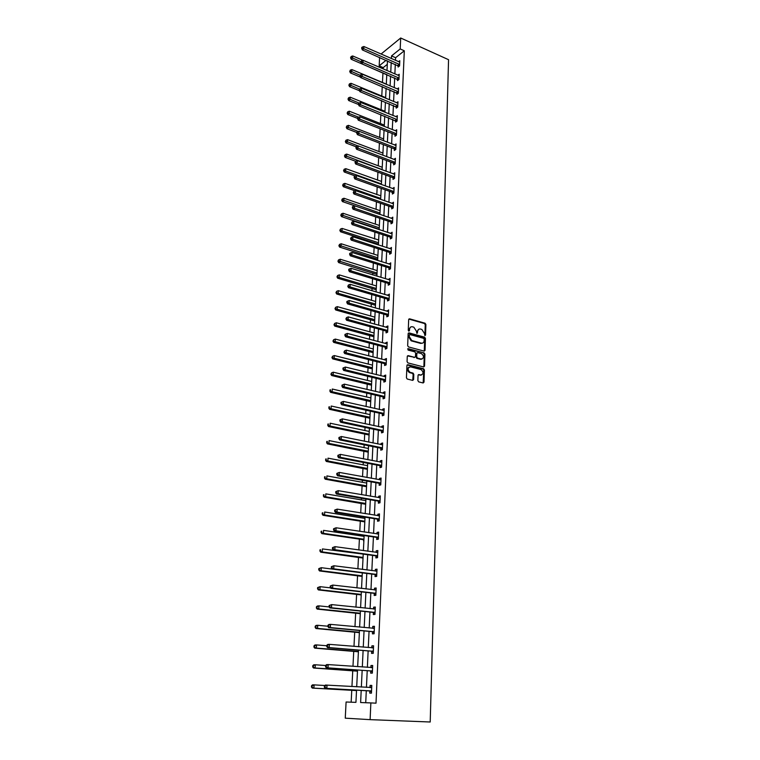 <?xml version="1.0" encoding="UTF-8"?>
<svg xmlns="http://www.w3.org/2000/svg" width="760" height="760" viewBox="0 0 760 760"><rect width="100%" height="100%" fill="white"/><g stroke="black" fill="none" stroke-linecap="round" stroke-linejoin="round"><path stroke-width="1.14" d="M424.925 335.625L425.552 335.084L425.894 324.463L425.087 323.238L409.583 318.82L408.671 319.58L408.262 330.296L408.823 331.16L409.488 330.628L409.545 329.241C409.783 327.332 410.751 326.515 412.442 326.791L413.829 327.18L416.394 331.151L416.908 333.402L417.61 331.483C417.848 329.584 418.798 328.766 420.47 329.042L421.847 329.431L424.394 333.374L424.925 335.625M424.859 335.597L425.248 324.748L424.45 323.513L408.823 319.086M408.794 331.151L408.899 329.526L409.545 329.241M416.869 333.383L416.964 331.759L417.61 331.483M417.867 380.617L418.703 381.872L423.111 382.964L424.013 382.147L424.412 369.997L423.662 368.78L407.844 364.714L406.923 365.522L406.448 377.786L407.189 379.012L412.69 380.38L413.611 379.563L413.801 374.319L413.05 373.094L410.029 372.315C407.331 369.578 407.483 367.755 410.495 366.861L421.097 369.578C423.785 372.276 423.652 374.091 420.679 375.012L418.959 374.575L418.048 375.392L417.867 380.617M400.197 48.944L404.31 50.787L376.01 703.171L370.861 702.914L370.11 719.644L430.207 722L448.552 59.698L400.691 38L400.197 48.944L391.533 55.917L391.4 58.567M424.156 351.11L425.049 350.331L425.438 338.428L424.65 337.193L409.051 332.889L408.139 333.659L407.673 345.676L408.452 346.911L424.156 351.11M424.925 354.131L424.536 366.159L423.633 366.956L407.911 362.909L407.065 361.646L407.265 356.44L408.187 355.642L414.589 357.323L415.492 356.526L415.615 353.106L414.846 351.87L408.082 350.075L408.187 348.65L424.156 352.906L424.925 354.131L424.279 354.388L423.88 366.405L424.536 366.159M404.31 50.787L395.618 57.712L395.494 60.363M395.314 64.277L394.867 73.948M394.687 77.852L394.231 87.666M394.05 91.561L393.594 101.517M393.414 105.403L392.939 115.501M392.768 119.377L392.293 129.618M392.112 133.484L391.628 143.868M391.447 147.725L390.963 158.27M390.783 162.118L390.288 172.805M390.108 176.643L389.604 187.492M389.433 191.32L388.92 202.321M388.74 206.131L388.227 217.293M388.046 221.103L387.524 232.427M387.353 236.218L386.821 247.712M386.64 251.484L386.099 263.15M385.928 266.912L385.377 278.74M385.206 282.492L384.645 294.5M384.474 298.243L383.914 310.412M383.743 314.146L383.163 326.505M382.992 330.21L382.413 342.75M382.242 346.446L381.653 359.176M381.482 362.862L380.883 375.772M380.712 379.44L380.104 392.549M379.933 396.197L379.325 409.498M379.154 413.126L378.527 426.635M378.356 430.245L377.729 443.954M377.558 447.545L376.912 461.453M376.751 465.034L376.095 479.151M375.934 482.704L375.269 497.04M375.098 500.574L374.423 515.128M374.262 518.643L373.578 533.415M373.416 536.911L372.723 551.912M372.562 555.38L371.858 570.608M371.697 574.056L370.984 589.522M370.823 592.942L370.091 608.646M369.94 612.047L369.198 627.988M369.046 631.361L368.296 647.548M368.134 650.902L367.374 667.346M367.222 670.662L366.443 687.363M366.291 690.65L365.731 702.725M398.173 65.635L398.107 67.041L399.56 65.901L399.798 60.705L398.534 61.703M397.556 79.201L397.49 80.617L398.952 79.496L399.19 74.252L397.888 75.249M396.938 92.891L396.872 94.316L398.335 93.223L398.572 87.922L397.242 88.939M396.312 106.713L396.245 108.148L397.717 107.074L397.955 101.736L396.577 102.752M395.675 120.669L395.618 122.123L397.09 121.068L397.328 115.672L395.912 116.698M395.038 134.757L394.972 136.23L396.454 135.195L396.701 129.741L395.228 130.777M394.392 148.989L394.326 150.47L395.817 149.464L396.065 143.953L394.573 145.008M393.747 163.352L393.68 164.853L395.171 163.865L395.418 158.308L393.927 159.391M393.091 177.859L393.015 179.379L394.516 178.41L394.772 172.795L393.272 173.907M392.426 192.517L392.359 194.047L393.86 193.107L394.117 187.435L392.606 188.565M391.751 207.309L391.685 208.857L393.195 207.945L393.452 202.217L391.932 203.376M391.077 222.262L391.01 223.82L392.521 222.927L392.787 217.141L391.257 218.329M390.393 237.357L390.317 238.925L391.846 238.06L392.103 232.227L390.573 233.443M389.699 252.605L389.633 254.191L391.162 253.355L391.428 247.456L389.88 248.701M389.006 268.005L388.93 269.61L390.469 268.802L390.735 262.837L389.177 264.109M388.303 283.565L388.227 285.19L389.766 284.401L390.041 278.378L388.474 279.68M387.59 299.288L387.514 300.922L389.063 300.172L389.338 294.082L387.762 295.412M386.868 315.162L386.792 316.825L388.351 316.094L388.626 309.947L387.04 311.305M386.137 331.208L386.061 332.88L387.628 332.187L387.904 325.974L386.346 326.686L386.317 327.37M385.405 347.424L385.329 349.115L386.897 348.441L387.182 342.171L385.615 342.855L385.577 343.596M384.665 363.802L384.588 365.512L386.166 364.876L386.441 358.54L384.873 359.185L384.835 359.993M383.914 380.361L383.838 382.09L385.415 381.482L385.7 375.07L384.123 375.687L384.085 376.561M383.154 397.09L383.078 398.829L384.665 398.259L384.959 391.78L383.373 392.369L383.325 393.3M382.384 413.991L382.308 415.758L383.904 415.216L384.199 408.671L382.603 409.231L382.555 410.229M381.615 431.081L381.529 432.867L383.135 432.354L383.43 425.742L381.834 426.265L381.786 427.329M380.836 448.352L380.75 450.158L382.365 449.683L382.66 442.994L381.055 443.479L380.998 444.619M380.038 465.813L379.962 467.628L381.577 467.191L381.881 460.436L380.266 460.892L380.209 462.089M379.24 483.455L379.154 485.298L380.779 484.889L381.092 478.059L379.468 478.477L379.411 479.759M378.433 501.296L378.347 503.158L379.981 502.787L380.294 495.881L378.66 496.27L378.603 497.619M377.615 519.336L377.53 521.217L379.173 520.885L379.487 513.903L377.844 514.244L377.786 515.669M376.789 537.567L376.703 539.467L378.347 539.172L378.67 532.114L377.026 532.428L376.95 533.928M375.953 556.006L375.867 557.925L377.52 557.669L377.844 550.534L376.19 550.8L376.115 552.387M375.108 574.645L375.022 576.593L376.684 576.375L377.007 569.154L375.345 569.392L375.269 571.045M374.252 593.494L374.167 595.469L375.839 595.289L376.162 587.993L374.499 588.183L374.414 589.922M373.388 612.56L373.302 614.555L374.974 614.422L375.307 607.031L373.635 607.183L373.549 609.007M372.523 631.845L372.428 633.859L374.11 633.764L374.442 626.297L372.761 626.401L372.675 628.311M371.64 651.348L371.545 653.381L373.236 653.334L373.568 645.781L371.887 645.848L371.792 647.843M370.737 671.07L370.652 673.132L372.343 673.122L372.685 665.484L370.994 665.503L370.899 667.556M369.835 691.02L369.74 693.101L371.45 693.149L371.792 685.415L370.091 685.396L369.997 687.467M387.296 64.353L383.211 67.611L383.154 68.913M382.954 72.846L382.46 82.46M382.251 86.611L381.776 96.016M381.548 100.529L381.092 109.706M380.845 114.579L380.389 123.528M380.123 128.773L379.687 137.484M379.401 143.099L378.974 151.563M378.67 157.567L378.252 165.784M377.929 172.178L377.53 180.148M377.188 186.931L376.798 194.645M376.438 201.837L376.058 209.294M375.677 216.894L375.307 224.086M375.126 227.8L375.098 228.294M374.908 232.104L374.556 239.02M374.366 242.725L374.319 243.666M374.129 247.465L373.796 254.106M373.606 257.801L373.54 259.198M373.34 262.988L373.027 269.334M372.837 273.02L372.742 274.892M372.552 278.673L372.248 284.724M372.058 288.401L371.944 290.748M371.754 294.519L371.459 300.267M371.279 303.933L371.137 306.774M370.947 310.526L370.671 315.97M370.481 319.618L370.32 322.962M370.13 326.695L369.863 331.835M369.683 335.474L369.493 339.321M369.303 343.045L369.056 347.861M368.875 351.481L368.657 355.851M368.467 359.556L368.239 364.059M368.058 367.659L367.812 372.562M367.622 376.257L367.412 380.418M367.232 384.009L366.956 389.452M366.766 393.119L366.577 396.948M366.396 400.52L366.092 406.524M365.911 410.172L365.731 413.659M365.55 417.212L365.218 423.776M365.037 427.414L364.876 430.54M364.705 434.074L364.344 441.218M364.154 444.837L364.021 447.592M363.841 451.117L363.451 458.85M363.27 462.45L363.147 464.835M362.966 468.34L362.548 476.672M362.368 480.253L362.263 482.267M362.092 485.744L361.637 494.693M361.456 498.256L361.38 499.881M361.199 503.348L360.715 512.914M360.544 516.458L360.477 517.683M360.306 521.132L359.784 531.344M359.613 534.859L359.565 535.686M359.394 539.115L358.844 549.974M358.473 557.289L357.894 568.822M357.551 575.662L356.934 587.879M356.611 594.244L355.955 607.154M355.661 613.025L354.967 626.658M354.702 632.025L353.979 646.38M353.733 651.234L352.972 666.33M352.744 670.662L351.947 686.517M351.756 690.308L351.158 702.192M386.755 74.594L386.726 75.953M386.089 88.227L386.061 89.366M384.94 112.261L385.396 102.913M383.543 140.743L384.047 130.378M384.284 125.077L349.334 111.207L349.191 113.468L358.615 117.192M346.864 125.922L346.256 127.262L346.864 125.922L348.46 125.362L383.629 138.938M381.539 181.431L345.8 168.663L345.658 171.009L381.416 183.91M380.836 195.814L344.897 183.379L344.755 185.754L380.703 198.407M378.632 239.97L342.133 228.437L341.981 230.888L378.527 242.754M378.423 244.169L378.385 244.976M377.682 259.207L377.615 260.481M377.178 270.104L377.122 270.598M376.931 274.408L376.894 275.975M376.39 285.427L376.371 285.959L339.273 274.882L339.122 277.4L376.276 288.439M376.181 289.75L376.133 291.337M375.668 300.865L375.601 301.473M375.421 305.254L375.373 306.85M374.87 316.492L374.832 317.138M374.651 320.91L374.604 322.525M374.091 332.272L374.053 332.966M373.873 336.727L373.825 338.361M373.34 348.184L373.274 348.963M373.112 352.241L373.122 352.735M373.084 352.706L373.036 354.359M372.552 364.287L372.476 365.123L334.315 355.556L334.153 358.207L372.381 367.735M372.295 368.847L372.248 370.519M371.716 380.56L371.668 381.444M371.488 385.159L371.44 386.849M370.909 396.995L370.861 397.936L332.262 389.025L332.091 391.742L370.766 400.606M370.68 401.641L370.633 403.351M370.13 413.582L370.044 414.608M369.863 418.294L369.816 420.014M369.303 430.369L369.217 431.452M369.255 431.452L330.163 423.215L329.992 425.99L328.491 426.522L369.037 434.986M369.037 435.119L368.99 436.867M368.467 447.317L368.381 448.466M368.201 452.124L368.144 453.891M367.593 464.464L367.536 465.671L328.016 458.156L327.835 460.987L367.431 468.454M367.356 469.309L367.298 471.095M366.738 481.783L366.681 483.056L326.923 475.912L326.743 478.781L366.577 485.868M366.5 486.685L366.453 488.481M365.883 499.282L365.816 500.631M365.636 504.231L365.588 506.056M364.999 517.17L364.942 518.396M364.981 518.406L324.7 512.012L324.52 514.947L322.99 515.289L364.772 521.864M364.762 521.977L364.714 523.82M364.097 535.524L364.059 536.351M364.097 536.361L323.57 530.366L323.389 533.33L321.851 533.634L363.394 539.695L363.831 541.785M363.185 554.097L322.43 548.929L322.249 551.922L363.062 557.441M362.995 558.049L362.938 559.939M362.092 576.384L362.035 578.293M361.18 594.918L361.123 596.847M360.259 613.653L360.202 615.609M359.328 632.605L359.271 634.581M358.387 651.767L358.321 653.761M357.703 665.674L358.501 650.123M357.428 671.146L357.371 673.17M356.744 685.216L356.659 686.793M324.89 685.51L314.079 684.883L313.88 688.123L312.293 688.094L355.955 690.545L356.506 690.764L356.411 692.788M370.11 719.644L345.258 718.172L346.094 702.003L355.937 702.364L356.535 690.099M383.211 67.611L379.164 65.864L379.601 57.428M361.199 690.365L360.62 702.534L370.861 702.914M391.219 62.491L390.754 72.181M390.564 76.095L390.099 85.927M389.909 89.822L389.433 99.797M389.243 103.692L388.759 113.81M388.578 117.686L388.084 127.955M387.904 131.832L387.401 142.234M387.22 146.1L386.716 156.664M386.526 160.522L386.013 171.228M385.833 175.075L385.31 185.943M385.13 189.781L384.608 200.802M384.417 204.63L383.885 215.811M383.705 219.621L383.163 230.973M382.983 234.773L382.432 246.287M382.251 250.078L381.691 261.763M381.51 265.534L380.94 277.39M380.76 281.152L380.19 293.18M380.009 296.932L379.43 309.139M379.249 312.873L378.651 325.261M378.48 328.976L377.872 341.553M377.701 345.258L377.093 358.007M376.912 361.703L376.295 374.651M376.115 378.318L375.487 391.457M375.316 395.115L374.68 408.452M374.499 412.091L373.853 425.628M373.683 429.248L373.027 442.994M372.856 446.595L372.191 460.541M372.02 464.123L371.336 478.277M371.174 481.849L370.481 496.223M370.31 499.767L369.616 514.358M369.445 517.873L368.742 532.693M368.572 536.189L367.849 551.237M367.688 554.714L366.956 569.981M366.795 573.439L366.054 588.943M365.883 592.382L365.132 608.123M364.971 611.534L364.211 627.522M364.04 630.904L363.27 647.14M363.109 650.494L362.32 666.986M362.159 670.32L361.361 687.068M400.691 38L381.064 54.036M386.118 60.268L379.164 65.864M356.706 686.793L357.523 669.997M358.673 646.76L359.47 630.486M359.632 627.095L360.42 611.059M360.591 607.649L361.37 591.859M361.541 588.42L362.301 572.869M362.472 569.411L363.223 554.097M363.394 550.611L364.135 535.534M364.306 532.028L365.037 517.17M365.209 513.646L365.93 499.016M366.101 495.463L366.814 481.061M366.985 477.489L367.688 463.296M367.859 459.705L368.552 445.721M368.724 442.111L369.408 428.336M369.578 424.707L370.253 411.141M370.424 407.493L371.089 394.126M371.269 390.469L371.916 377.292M372.096 373.616L372.733 360.639M372.913 356.944L373.54 344.156M373.72 340.442L374.347 327.845M374.528 324.121L375.136 311.704M375.316 307.971L375.924 295.735M376.105 291.983L376.694 279.927M376.884 276.155L377.463 264.28M377.653 260.49L378.233 248.786M378.413 244.986L378.983 233.453M379.173 229.643L379.724 218.272M379.915 214.453L380.465 203.243M380.655 199.414L381.197 188.366M381.387 184.528L381.919 173.641M382.109 169.784L382.641 159.059M382.831 155.192L383.344 144.609M384.247 126.435L384.75 116.147M385.624 98.23L386.118 88.236M386.308 84.331L386.792 74.48M386.992 70.566L387.467 60.857M395.618 57.712L391.533 55.917M394.582 144.98L395.789 145.445M393.927 159.305L395.352 159.809M393.272 173.774L394.706 174.296M392.606 188.385L394.05 188.898M391.941 203.138L393.385 203.651M391.267 218.044L392.72 218.538M390.583 233.101L392.046 233.586M389.899 248.302L391.362 248.776M389.196 263.663L390.678 264.128M388.493 279.176L389.984 279.632M387.79 294.851L389.281 295.288M387.068 310.688L388.569 311.115M386.346 326.686L387.856 327.104M385.615 342.855L387.134 343.254M384.873 359.185L386.403 359.575M384.123 375.687L385.662 376.067M383.373 392.369L384.911 392.74M382.603 409.231L384.161 409.583M381.834 426.265L383.391 426.597M381.055 443.479L382.622 443.802M380.266 460.892L381.843 461.197M379.468 478.477L381.055 478.772M378.66 496.27L380.256 496.546M377.844 514.244L379.459 514.51M377.026 532.428L378.641 532.674M376.19 550.8L377.815 551.028M375.345 569.392L376.988 569.601M374.499 588.183L376.143 588.373M373.635 607.183L375.298 607.364M372.761 626.401L374.433 626.563M371.887 645.848L373.559 645.981M370.994 665.503L372.685 665.627M370.091 685.396L371.792 685.491M418.693 329.289L416.964 331.759M410.628 327.047L408.899 329.526M424.232 351.13L424.792 338.694L424.004 337.469L408.3 333.146M424.203 339.197L423.624 338.333L409.953 334.571L409.317 335.113L409.26 336.585L411.777 340.547L421.296 343.14C422.978 343.397 423.928 342.57 424.156 340.66L424.203 339.197M409.393 334.818L408.68 335.388L409.317 335.113M422.38 343.178L420.651 343.406L411.141 340.822L408.623 336.86L408.68 335.388M423.7 366.966L423.88 366.405M414.666 357.333L407.455 355.889M407.607 348.935L424.099 352.887M421.173 359.043C424.147 358.122 424.27 356.316 421.524 353.647L417.743 352.63L416.831 353.428L416.717 356.849L417.477 358.074L421.173 359.043L420.527 359.299L421.981 359.091M417.012 352.877L416.185 353.685L416.831 353.428M420.527 359.299L416.831 358.33L416.062 357.105L416.185 353.685M424.279 354.388L423.453 353.153M421.448 375.05L418.247 374.813M409.022 367.07C406.799 368.647 406.913 370.471 409.383 372.562L410.295 372.4M412.747 380.399L413.145 374.566L412.404 373.35L409.649 372.647M423.159 382.974L423.757 370.243L423.006 369.027L407.113 364.952M362.938 60.344L352.726 55.955L352.592 58.13L351.224 59.28L386.792 74.622M351.12 57.351L351.177 56.477L350.569 57.807L351.12 57.351L360.915 61.693M351.177 56.477L352.726 55.955M351.224 59.28L350.569 57.807M399.627 64.495L363.755 48.706L363.888 46.512L399.731 62.111M398.99 66.348L362.349 49.904L363.755 48.706L362.254 47.918L362.311 47.034L361.741 47.519L361.694 48.393L362.254 47.918M361.694 48.393L362.349 49.904M363.888 46.512L362.311 47.034M386.327 84.085L351.889 69.569L351.756 71.763L350.379 72.903L360.544 77.159M350.274 70.974L350.331 70.1L349.724 71.43L350.274 70.974L360.116 75.278M350.331 70.1L351.889 69.569M350.379 72.903L349.724 71.43M385.662 97.622L351.044 83.315L350.911 85.528L349.534 86.649L359.518 90.754M349.419 84.74L349.476 83.856L348.868 85.186L349.419 84.74L359.527 89.081M349.476 83.856L351.044 83.315M349.534 86.649L348.868 85.186M399.019 78.081L362.966 62.51L363.09 60.287L399.123 75.668M398.392 79.923L361.541 63.678L362.966 62.51L361.456 61.712L361.503 60.828L360.886 62.187L361.456 61.712M360.886 62.187L361.541 63.678M363.09 60.287L361.503 60.828M398.401 91.789L362.159 76.447L362.292 74.204L398.506 89.357M397.793 93.632L360.734 77.596L362.159 76.447L360.639 75.639L360.696 74.746L360.126 75.212L360.069 76.105L360.639 75.639M360.069 76.105L360.734 77.596M362.292 74.204L360.696 74.746M384.987 111.293L350.198 97.194L350.056 99.436L348.669 100.529L358.473 104.481M348.555 98.638L348.612 97.745L348.004 99.076L348.555 98.638L358.995 103.037M348.612 97.745L350.198 97.194M348.669 100.529L348.004 99.076M347.69 112.67L347.748 111.767L347.13 113.097L347.69 112.67L349.191 113.468L347.805 114.541L357.599 118.408M347.748 111.767L349.334 111.207M347.805 114.541L347.13 113.097M348.46 125.362L348.327 127.642L346.93 128.696L356.772 132.496M346.807 126.834L358.283 131.499M346.93 128.696L346.256 127.262M397.784 105.63L361.342 90.516L361.475 88.255L397.888 103.17M397.185 107.464L359.917 91.646L361.342 90.516L359.822 89.709L359.879 88.806L359.299 89.252L359.252 90.164L359.822 89.709M359.252 90.164L359.917 91.646M361.475 88.255L359.879 88.806M397.157 119.614L360.525 104.728L360.658 102.438L397.262 117.126M396.577 121.429L359.091 105.83L360.525 104.728L358.995 103.911L359.052 102.999L358.473 103.445L358.425 104.357L358.995 103.911M358.425 104.357L359.091 105.83M360.658 102.438L359.052 102.999M396.52 133.722L359.698 119.082L359.831 116.774L396.634 131.214M395.969 135.536L394.611 134.463L358.255 120.165L359.698 119.082L358.159 118.256L358.216 117.335L357.637 117.771L357.58 118.693L358.159 118.256M357.58 118.693L358.255 120.165M359.831 116.774L358.216 117.335M382.935 153.064L347.586 139.65L347.444 141.958L346.037 142.984L356.06 146.766M345.923 141.141L345.981 140.22L345.363 141.559L345.923 141.141L357.95 145.93M345.981 140.22L347.586 139.65M346.037 142.984L345.363 141.559M395.884 147.972L358.863 133.579L358.995 131.243L395.998 145.435M395.342 149.777L393.965 148.694L357.418 134.634L358.863 133.579L357.314 132.753L357.371 131.812L356.791 132.24L356.734 133.18L357.314 132.753M356.734 133.18L357.418 134.634M358.995 131.243L357.371 131.812M382.233 167.266L346.702 154.09L346.56 156.417L345.144 157.415L355.585 161.262M345.03 155.591L345.087 154.66L344.47 156L345.03 155.591L382.118 169.556M345.087 154.66L346.702 154.09M345.144 157.415L344.47 156M395.238 162.364L358.017 148.219L358.15 145.863L395.228 159.809M394.725 164.16L393.309 163.067L356.563 149.255L358.017 148.219L356.459 147.383L356.516 146.442L355.88 147.801L356.459 147.383M355.88 147.801L356.563 149.255M358.15 145.863L356.516 146.442M344.118 170.183L344.185 169.243L343.558 170.582L344.118 170.183L345.658 171.009L344.242 171.998L355.272 175.959M344.185 169.243L345.8 168.663M344.242 171.998L343.558 170.582M394.582 176.899L357.162 163.001L357.295 160.626L394.706 174.316M394.088 178.685L392.644 177.574L355.709 164.017L357.162 163.001L355.604 162.165L355.651 161.215L355.015 162.573L355.604 162.165M355.015 162.573L355.709 164.017M357.295 160.626L355.651 161.215M343.206 184.927L343.273 183.977L342.646 185.307L343.206 184.927L344.755 185.754L343.33 186.713L355.005 190.807M343.273 183.977L344.897 183.379M343.33 186.713L342.646 185.307M393.927 191.567L356.298 177.945L356.44 175.541L394.041 188.964M393.452 193.353L391.979 192.232L354.834 178.932L356.298 177.945L354.73 177.099L354.787 176.139L354.198 176.538L354.141 177.498L354.73 177.099M354.141 177.498L354.834 178.932M356.44 175.541L354.787 176.139M380.104 210.691L343.985 198.255L343.834 200.649L342.418 201.581L379.696 214.377M342.285 199.804L342.342 198.854L341.715 200.184L342.285 199.804L379.981 213.037M342.342 198.854L343.985 198.255M342.418 201.581L341.715 200.184M393.262 206.397L355.433 193.03L355.566 190.608L393.385 203.756M392.815 208.173L391.305 207.034L353.96 194L355.433 193.03L353.856 192.185L353.903 191.216L353.267 192.575L353.856 192.185M353.267 192.575L353.96 194M355.566 190.608L353.903 191.216M379.373 225.445L343.064 213.266L342.912 215.688L341.487 216.6L379.183 229.302M341.354 214.843L341.411 213.873L340.784 215.213L341.354 214.843L379.259 227.829M341.411 213.873L343.064 213.266M341.487 216.6L340.784 215.213M392.597 221.369L354.549 208.278L354.692 205.827L392.711 218.7M392.169 223.136L390.63 221.977L353.077 209.218L354.549 208.278L352.963 207.423L353.02 206.445L352.431 206.815L352.374 207.803L352.963 207.423M352.374 207.803L353.077 209.218M354.692 205.827L353.02 206.445M340.413 230.033L340.47 229.054L339.844 230.384L341.981 230.888L340.547 231.771L378.452 244.197M340.47 229.054L342.133 228.437M340.547 231.771L339.844 230.384M391.913 236.483L353.656 223.687L353.799 221.207L392.036 233.795M391.523 238.25L389.947 237.072L352.174 224.599L353.656 223.687L352.07 222.822L352.127 221.825L351.471 223.184L352.07 222.822M351.471 223.184L352.174 224.599M353.799 221.207L352.127 221.825M377.901 255.407L341.183 243.76L341.031 246.23L339.596 247.085L377.71 259.236M339.463 245.376L339.52 244.387L338.884 245.717L339.463 245.376L377.786 257.83M339.52 244.387L341.183 243.76M339.596 247.085L338.884 245.717M391.229 251.759L352.763 239.248L352.906 236.74L391.352 249.042M390.868 253.517L389.253 252.329L351.272 240.131L352.763 239.248L351.158 238.374L351.215 237.367L350.569 238.725L351.158 238.374M350.569 238.725L351.272 240.131M352.906 236.74L351.215 237.367M377.159 270.608L340.233 259.245L340.081 261.734L338.637 262.57L376.969 274.426M338.504 260.87L338.561 259.873L337.924 261.202L338.504 260.87L377.036 273.058M338.561 259.873L340.233 259.245M338.637 262.57L337.924 261.202M390.535 267.188L351.851 254.97L352.003 252.434L390.659 264.442M390.203 268.935L388.55 267.729L350.36 255.826L351.851 254.97L350.246 254.087L350.303 253.08L349.704 253.422L349.647 254.438L350.246 254.087M349.647 254.438L350.36 255.826M352.003 252.434L350.303 253.08M337.535 276.535L337.592 275.519L336.955 276.858L339.122 277.4L337.668 278.207L376.219 289.778M337.592 275.519L339.273 274.882M337.668 278.207L336.955 276.858M389.842 282.777L350.94 270.854L351.082 268.299L389.965 280.003M389.538 284.525L387.847 283.29L349.438 271.69L350.94 270.854L349.315 269.971L349.381 268.945L348.783 269.277L348.716 270.303L349.315 269.971M348.716 270.303L349.438 271.69M351.082 268.299L349.381 268.945M375.639 301.483L338.305 290.681L338.143 293.227L336.69 294.006L375.449 305.273M336.547 292.353L336.613 291.337L335.967 292.666L375.516 303.981M336.613 291.337L338.305 290.681M336.69 294.006L335.967 292.666M389.139 298.528L350.008 286.909L350.16 284.326L389.262 295.726M388.863 300.267L387.125 299.012L348.507 287.707L350.008 286.909L348.384 286.017L348.441 284.981L347.785 286.339L348.384 286.017M347.785 286.339L348.507 287.707M350.16 284.326L348.441 284.981M374.87 317.148L337.326 306.651L337.165 309.225L335.702 309.966L374.68 320.938M335.559 308.332L335.625 307.306L334.979 308.636L374.747 319.675M335.625 307.306L337.326 306.651M335.702 309.966L334.979 308.636M388.426 314.431L349.077 303.135L349.22 300.523L388.55 311.6M388.189 316.169L386.422 314.906L387.97 314.165L386.403 314.897L347.567 303.905L349.077 303.135L347.444 302.233L347.5 301.188L346.892 301.501L346.835 302.547L347.444 302.233M346.835 302.547L347.567 303.905M349.22 300.523L347.5 301.188M374.091 332.975L336.328 322.781L336.167 325.385L334.704 326.097L373.901 336.756M334.562 324.491L334.618 323.447L333.972 324.776L373.967 335.53M334.618 323.447L336.328 322.781M334.704 326.097L333.972 324.776M387.704 330.505L348.127 319.533L348.279 316.891L387.828 327.645M387.514 332.234L385.671 330.942L346.608 320.273L348.127 319.533L346.484 318.62L346.541 317.566L345.876 318.924L346.484 318.62M345.876 318.924L346.608 320.273M348.279 316.891L346.541 317.566M373.302 348.973L335.331 339.084L335.169 341.705L333.697 342.399L372.96 352.611M333.545 340.812L333.611 339.758L332.956 341.088L373.179 351.548M333.611 339.758L335.331 339.084M333.697 342.399L332.956 341.088M386.973 346.75L347.168 336.101L347.32 333.431L387.106 343.862M386.83 348.479L384.94 347.159L345.648 336.813L347.168 336.101L345.515 335.188L345.581 334.124L344.974 334.409L344.907 335.474L345.515 335.188M344.907 335.474L345.648 336.813M347.32 333.431L345.581 334.124M409.288 372.523L409.82 372.58M332.519 357.305L332.585 356.24L331.93 357.57L334.153 358.207L332.68 358.872L372.324 368.875M332.585 356.24L334.315 355.556M332.68 358.872L331.93 357.57M386.241 363.166L346.199 352.849L346.36 350.16L386.365 360.24M386.137 364.885L384.294 363.574L344.679 353.533L346.199 352.849L344.546 351.927L344.603 350.854L343.928 352.203L344.546 351.927M343.928 352.203L344.679 353.533M346.36 350.16L344.603 350.854M371.706 381.453L333.298 372.2L333.127 374.889L331.645 375.516L371.526 385.187M331.493 373.967L331.559 372.894L330.894 374.224L333.127 374.889L371.583 384.085M331.559 372.894L333.298 372.2M331.645 375.516L330.894 374.224M385.491 379.743L345.23 369.778L345.382 367.061L385.624 376.798M385.415 381.453L383.439 380.104L343.691 370.433L345.23 369.778L343.558 368.856L343.624 367.764L343.007 368.02L342.94 369.113L343.558 368.856M342.94 369.113L343.691 370.433M345.382 367.061L343.624 367.764M330.448 390.82L330.514 389.728L329.849 391.058L332.091 391.742L330.6 392.331L370.719 401.669M329.916 389.975L330.514 389.728M330.6 392.331L329.849 391.058M342.01 385.101L341.943 386.203L342.56 385.956L342.627 384.854L342.01 385.101L344.394 384.142L384.873 393.528M342.627 384.854L344.394 384.142L344.242 386.897L342.694 387.514L382.679 396.834L384.665 398.173M384.74 396.511L344.242 386.897L342.56 385.956M341.943 386.203L342.694 387.514M370.082 414.618L331.217 406.03L331.047 408.776L329.555 409.336L369.731 418.199M329.394 407.844L329.46 406.742L328.795 408.072L331.047 408.776L369.949 417.297M328.861 406.97L329.46 406.742M329.555 409.336L328.795 408.072M341.002 402.373L340.936 403.484L341.553 403.256L341.62 402.135L341.002 402.373L343.397 401.413L384.123 410.438M341.62 402.135L343.397 401.413L343.244 404.197L341.696 404.776L381.909 413.744L383.914 415.074M383.981 413.449L343.244 404.197L341.553 403.256M340.936 403.484L341.696 404.776M368.562 434.881L369.065 435.147M328.32 425.049L328.396 423.947L327.721 425.267L329.992 425.99L369.113 434.169M327.788 424.156L328.396 423.947M328.491 426.522L327.721 425.267M339.976 419.824L339.91 420.954L340.537 420.736L340.603 419.606L339.976 419.824L342.389 418.874L383.353 427.519M340.603 419.606L342.389 418.874L342.228 421.686L340.68 422.237L381.13 430.834L383.144 432.155M383.22 430.568L342.228 421.686L340.537 420.736M339.91 420.954L340.68 422.237M368.41 448.476L329.089 440.591L328.918 443.394L327.408 443.887L368.229 452.152M327.247 442.453L327.313 441.332L326.638 442.652L328.918 443.394L368.277 451.221M326.714 441.531L327.313 441.332M327.408 443.887L326.638 442.652M338.95 437.475L338.884 438.615L339.501 438.406L339.568 437.266L338.95 437.475L341.373 436.525L382.584 444.79M339.568 437.266L341.373 436.525L341.212 439.365L339.653 439.878L380.351 448.105L382.375 449.416M382.441 447.868L341.212 439.365L339.501 438.406M338.884 438.615L339.653 439.878M326.154 460.037L326.22 458.907L325.546 460.218L327.835 460.987L326.325 461.453L367.394 469.338M325.622 459.087L326.22 458.907M326.325 461.453L325.546 460.218M337.905 455.316L337.839 456.475L338.466 456.276L338.533 455.126L337.905 455.316L340.347 454.375L381.795 462.251M338.533 455.126L340.347 454.375L340.176 457.254L338.608 457.719L379.553 465.566L381.587 466.868M381.662 465.367L340.176 457.254L338.466 456.276M337.839 456.475L338.608 457.719M325.052 477.812L325.118 476.672L324.444 477.983L326.743 478.781L325.223 479.199L366.538 486.704M324.52 476.843L325.118 476.672M325.223 479.199L324.444 477.983M336.851 473.366L336.784 474.525L337.411 474.354L337.478 473.185L336.851 473.366L339.302 472.416L381.007 479.902M337.478 473.185L339.302 472.416L339.131 475.332L337.563 475.769L378.755 483.217L380.798 484.509M380.865 483.046L339.131 475.332L337.411 474.354M336.784 474.525L337.563 475.769M365.854 500.64L325.822 493.867L325.641 496.764L324.111 497.144L365.674 504.26M323.94 495.786L324.007 494.636L323.332 495.947L325.641 496.764L365.712 503.471M323.399 494.788L324.007 494.636M324.111 497.144L323.332 495.947M335.787 491.606L335.711 492.784L336.347 492.622L336.414 491.444L335.787 491.606L338.248 490.666L380.209 497.743M336.414 491.444L338.248 490.666L338.077 493.611L336.499 494.009L377.938 501.058L380 502.341M380.066 500.925L338.077 493.611L336.347 492.622M379.648 497.8L380.209 497.629M335.711 492.784L336.499 494.009M364.277 521.75L364.8 522.006M322.81 513.969L322.886 512.791L322.269 512.933L322.202 514.102L324.52 514.947L364.838 521.265M322.269 512.933L322.886 512.791M322.99 515.289L322.202 514.102M334.704 510.055L334.637 511.242L335.264 511.1L335.341 509.912L334.704 510.055L337.183 509.124L379.401 515.783M335.341 509.912L337.183 509.124L337.012 512.097L335.426 512.458L377.122 519.099L379.192 520.372M379.259 518.994L337.012 512.097L335.264 511.1M378.708 515.822L379.411 515.603M334.637 511.242L335.426 512.458M321.67 532.342L321.746 531.154L321.128 531.288L321.062 532.466L323.389 533.33L363.954 539.258M321.128 531.288L321.746 531.154M321.851 533.634L321.062 532.466M333.611 528.713L333.545 529.919L334.181 529.786L334.248 528.589L333.611 528.713L336.11 527.782L378.584 534.014M334.248 528.589L336.11 527.782L335.93 530.793L334.343 531.116L376.295 537.339L378.375 538.602M378.433 537.263L335.93 530.793L334.181 529.786M377.767 534.052L378.594 533.776M333.545 529.919L334.343 531.116M320.52 550.924L320.596 549.727L319.979 549.841L319.903 551.028L322.249 551.922L320.71 552.188L363.033 558.077M319.979 549.841L320.596 549.727M320.71 552.188L319.903 551.028M332.51 547.589L332.443 548.806L333.079 548.692L333.146 547.475L332.51 547.589L335.017 546.658L377.758 552.453M333.146 547.475L335.017 546.658L334.837 549.708L333.241 549.983L375.459 555.778L377.549 557.023M377.606 555.74L334.837 549.708L333.079 548.692M376.808 552.482L377.767 552.149M332.443 548.806L333.241 549.983M376.713 575.662L374.604 574.427L321.28 567.692L321.091 570.722L319.542 570.95L362.13 576.403M319.352 569.715L319.428 568.508L318.81 568.594L318.734 569.81L321.091 570.722L362.159 575.823M318.81 568.594L321.28 567.692L319.428 568.508M319.542 570.95L318.734 569.81M331.398 566.675L331.322 567.91L331.968 567.806L332.034 566.58L331.398 566.675L333.916 565.753L376.922 571.102M332.034 566.58L333.916 565.753L333.735 568.832L332.13 569.069L331.322 567.91M376.77 574.427L333.735 568.832L331.968 567.806M375.839 571.121L376.931 570.731M330.657 587.879L320.112 586.672L319.922 589.731L318.373 589.922L361.219 594.938M318.174 588.715L318.25 587.499L317.632 587.575L317.556 588.8L319.922 589.731L361.247 594.406M317.632 587.575L320.112 586.672L318.25 587.499M318.373 589.922L317.556 588.8M330.267 585.979L330.191 587.223L330.837 587.147L330.913 585.903L330.267 585.979L332.804 585.067L376.077 589.959M330.913 585.903L332.804 585.067L332.623 588.183L331.008 588.373L373.749 593.275L375.867 594.5M375.924 593.313L332.623 588.183L330.837 587.147M374.86 589.978L376.095 589.522M330.191 587.223L331.008 588.373M329.166 606.927L318.934 605.862L318.744 608.959L317.186 609.111L360.297 613.681M316.986 607.943L317.062 606.698L316.435 606.765L316.359 608L318.744 608.959L360.316 613.206M316.435 606.765L317.376 606.024L318.934 605.862L317.062 606.698M317.186 609.111L316.359 608M329.127 605.511L329.051 606.774L329.697 606.708L329.773 605.454L329.127 605.511L331.673 604.599L375.221 609.026M329.773 605.454L331.673 604.599L331.493 607.753L329.868 607.905L372.884 612.351L375.012 613.558M375.07 612.427L331.493 607.753L329.697 606.708M373.873 609.045L375.24 608.522M329.051 606.774L329.868 607.905M327.911 626.221L317.737 625.281L317.547 628.415L315.979 628.52L359.366 632.624M315.78 627.38L315.856 626.126L315.229 626.173L315.153 627.428L317.547 628.415L359.385 632.206M315.229 626.173L316.169 625.394L317.737 625.281L315.856 626.126M315.979 628.52L315.153 627.428M327.969 625.271L327.892 626.544L328.548 626.506L328.615 625.223L327.969 625.271L328.909 624.482L330.534 624.369L374.357 628.311M328.615 625.223L330.534 624.369L330.344 627.551L328.719 627.665L372.01 631.636L374.148 632.833M374.205 631.75L330.344 627.551L328.548 626.506M372.875 628.33L374.385 627.731M327.892 626.544L328.719 627.665M326.772 645.753L316.53 644.917L316.341 648.09L314.763 648.147L358.425 651.785M314.564 647.045L314.64 645.781L314.013 645.81L313.927 647.073L316.341 648.09L358.445 651.424M314.013 645.81L314.963 644.983L316.53 644.917L314.64 645.781M314.763 648.147L313.927 647.073M326.8 645.259L326.724 646.551L327.38 646.522L327.455 645.24L326.8 645.259L327.75 644.433L329.374 644.356L373.483 647.814M327.455 645.24L329.374 644.356L329.194 647.586L327.56 647.653L371.117 651.139L373.284 652.327M373.322 651.292L329.194 647.586L327.38 646.522M371.858 647.843L373.512 647.168M326.724 646.551L327.56 647.653M325.622 665.503L315.315 664.781L315.115 667.992L313.538 668.011L357.466 671.165M313.329 666.938L313.405 665.656L312.778 665.665L312.692 666.947L315.115 667.992L357.485 670.861M312.778 665.665L313.738 664.81L315.315 664.781L313.405 665.656M313.538 668.011L312.692 666.947M325.622 665.494L325.546 666.795L326.202 666.786L326.277 665.484L325.622 665.494L326.572 664.62L328.206 664.591L372.599 667.546M326.277 665.484L328.206 664.591L328.026 667.859L326.382 667.869L370.224 670.861L372.39 672.039M372.438 671.061L328.026 667.859L326.202 666.786M370.842 667.584L372.628 666.824M325.546 666.795L326.382 667.869M312.084 687.068L312.16 685.767L311.524 685.757L311.448 687.059L313.88 688.123L356.516 690.517M311.524 685.757L312.493 684.864L314.079 684.883L312.16 685.767M312.293 688.094L311.448 687.059M324.425 685.957L324.349 687.278L325.005 687.287L325.08 685.966L324.425 685.957L325.385 685.045L371.706 687.496M325.08 685.966L327.028 685.064L326.838 688.37L325.195 688.332L369.312 690.821L371.498 691.98M371.545 691.058L326.838 688.37L325.005 687.287M369.797 687.553L371.735 686.707M324.349 687.278L325.195 688.332M424.906 335.359L425.552 335.084M408.851 330.913L409.488 330.628M416.917 333.146L417.553 332.87M408.947 319.105L409.583 318.82M425.248 324.748L425.894 324.463M408.405 333.165L409.051 332.889M423.966 337.459L424.622 337.183M424.792 338.694L425.438 338.428M424.403 350.588L425.049 350.331M408.623 336.86L409.26 336.585M411.293 340.869L411.939 340.594M420.651 343.406L421.296 343.14M407.541 355.908L408.187 355.642M413.934 357.58L414.589 357.323M407.635 348.878L408.187 348.65M416.062 357.105L416.717 356.849M416.898 358.359L417.544 358.093M418.304 374.822L418.959 374.575M420.023 375.259L420.679 375.012M412.309 373.312L412.955 373.065M413.145 374.566L413.801 374.319M412.955 379.81L413.611 379.563M407.198 364.971L407.844 364.714M422.93 368.999L423.577 368.752M423.757 370.243L424.412 369.997M423.358 382.384L424.013 382.147M399.503 64.391L398.05 65.531M399.199 64.201L397.755 65.341M398.895 77.976L397.442 79.097M398.591 77.776L397.138 78.897M398.278 91.684L396.815 92.787M397.974 91.495L396.511 92.587M397.66 105.526L396.188 106.609M397.347 105.336L395.884 106.419M397.034 119.51L395.561 120.564M396.72 119.32L395.248 120.374M396.397 133.618L394.924 134.653M396.084 133.427L394.611 134.463M395.76 147.868L394.278 148.884M395.447 147.687L393.965 148.694M395.115 162.26L393.623 163.248M394.801 162.079L393.309 163.067M394.459 176.795L392.967 177.764M394.145 176.605L392.644 177.574M393.803 191.472L392.302 192.413M393.49 191.292L391.979 192.232M379.44 214.244L379.943 213.94M393.138 206.292L391.628 207.214M392.815 206.112L391.305 207.034M378.708 228.998L379.212 228.703M392.464 221.264L390.953 222.157M392.151 221.084L390.63 221.977M377.976 243.894L378.48 243.608M391.79 236.388L390.269 237.253M391.466 236.208L389.947 237.072M377.235 258.941L377.739 258.656M391.106 251.665L389.576 252.501M390.783 251.484L389.253 252.329M376.485 274.142L376.998 273.866M390.412 267.092L388.873 267.909M390.089 266.912L388.55 267.729M375.725 289.484L376.238 289.227M389.709 282.682L388.17 283.461M389.386 282.501L387.847 283.29M374.965 304.988L375.478 304.731M389.006 298.423L387.457 299.183M388.673 298.252L387.125 299.012M374.195 320.644L374.709 320.406M388.293 314.336L386.735 315.067M387.572 330.41L386.013 331.113M387.239 330.239L385.671 330.942M372.628 352.45L373.141 352.222M386.84 346.655L385.272 347.329M386.507 346.484L384.94 347.159M371.83 368.6L372.352 368.381M386.108 363.062L384.531 363.707M385.766 362.9L384.19 363.546M371.022 384.911L371.545 384.702M385.367 379.648L383.781 380.266M385.026 379.487L383.439 380.104M370.215 401.394L370.737 401.204M384.608 396.416L383.021 396.995M384.265 396.255L382.679 396.834M369.388 418.048L369.92 417.867M383.847 413.354L382.251 413.896M383.505 413.193L381.909 413.744M383.087 430.474L381.482 430.986M382.736 430.322L381.13 430.834M367.716 451.887L368.258 451.725M382.308 447.783L380.693 448.257M381.957 447.63L380.351 448.105M366.871 469.072L367.412 468.93M381.52 465.272L379.905 465.719M381.168 465.12L379.553 465.566M366.016 486.447L366.558 486.315M380.731 482.952L379.107 483.369M380.38 482.809L378.755 483.217M365.151 504.003L365.693 503.88M379.924 500.831L378.299 501.201M379.572 500.688L377.938 501.058M379.116 518.899L377.483 519.241L379.097 518.89M378.755 518.757L377.122 519.099M363.394 539.695L363.935 539.591M378.299 537.178L376.656 537.472M377.938 537.035L376.295 537.339M362.501 557.831L363.042 557.745M377.463 555.655L375.81 555.911M377.102 555.512L375.459 555.778M361.589 576.165L362.14 576.089M376.627 574.332L374.965 574.56M376.266 574.199L374.604 574.427M360.677 594.7L361.228 594.643M375.782 593.227L374.11 593.408M375.421 593.094L373.749 593.275M359.755 613.443L360.306 613.396M374.927 612.332L373.245 612.475M374.556 612.208L372.884 612.351M358.824 632.396L359.375 632.367M374.053 631.655L372.372 631.76M373.692 631.531L372.01 631.636M374.205 628.368L373.625 628.406M357.874 651.567L358.435 651.548M373.179 651.206L371.488 651.253M372.808 651.082L371.117 651.139M373.331 647.871L372.562 647.9M356.915 670.947L357.485 670.938M372.295 670.975L370.595 670.985M371.916 670.852L370.224 670.861M372.447 667.603L371.298 667.622M355.955 690.545L356.516 690.555M371.393 690.973L369.692 690.935M371.022 690.859L369.312 690.821M371.545 687.562L369.844 687.534M424.004 337.469L424.65 337.193M411.141 340.822L411.777 340.547M416.831 358.33L417.477 358.074M423.51 353.162L424.156 352.906M409.383 372.562L410.029 372.315M412.404 373.35L413.05 373.094M423.006 369.027L423.662 368.78M374.205 320.653L374.709 320.416M387.277 330.258L385.719 330.961M386.574 346.512L385.006 347.177M385.861 362.928L384.294 363.574M385.149 379.525L383.562 380.142M384.417 396.302L382.831 396.881M383.686 413.259L382.09 413.801M382.945 430.388L381.339 430.901M382.195 447.706L380.579 448.191M381.434 465.215L379.82 465.661M380.665 482.913L379.041 483.322M379.886 500.802L378.252 501.182"/></g></svg>
